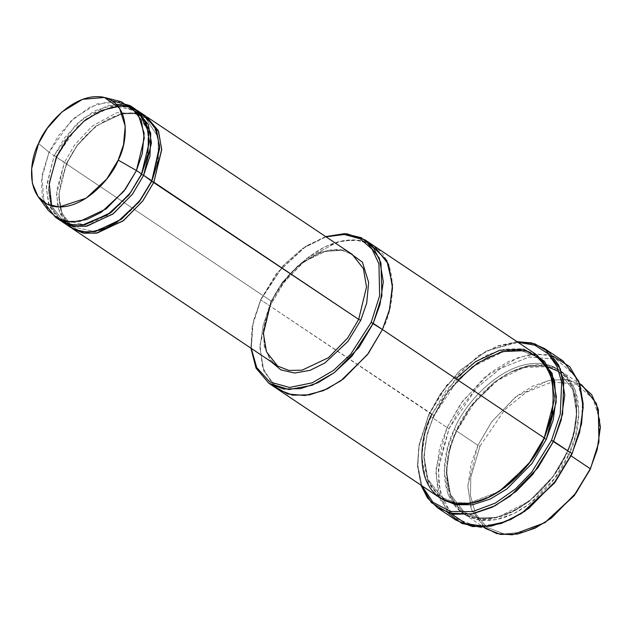 <?xml version="1.0" encoding="UTF-8"?>
<svg xmlns="http://www.w3.org/2000/svg" width="632" height="632" viewBox="0 0 632 632"><rect width="100%" height="100%" fill="white"/><g stroke="black" fill="none" stroke-linecap="round" stroke-linejoin="round"><path stroke-width="0.47" stroke-dasharray="3.16 2.37" d="M271.231 301.108L263.441 329.92L264.263 346.47L270.812 361.496L264.263 346.47L263.441 329.92L271.215 301.583L281.066 284.44L297.664 265.993L320.938 251.86L345.546 249.917L320.938 251.86L297.664 265.993L281.066 284.44L271.215 301.583L271.231 301.108L271.215 301.583L271.231 301.108L66.407 163.925L77.175 145.234L95.938 126.045L121.613 113.886L134.569 113.61L145.589 117.907L158.095 137.041L158.403 160.378L158.095 137.041L145.589 117.907L134.569 113.61L121.613 113.886L95.938 126.045L77.175 145.234L66.423 163.459L58.586 195.691L61.328 213.758L71.756 228.136L61.328 213.758L58.586 195.691L66.407 163.925L77.23 145.518L96.032 126.068L121.873 113.365L135.066 112.694L146.458 116.604L135.066 112.694L121.873 113.365L96.032 126.068L77.23 145.518L66.407 163.925L271.231 301.108L263.402 333.506L266.483 351.819L277.59 366.031C262.043 356.337 259.088 328.292 271.642 301.559C287.931 263.291 331.674 238.509 352.324 254.451L341.035 250.051L327.763 250.335L301.456 262.786L282.243 282.449L271.231 301.108L282.243 282.449L301.456 262.786L327.763 250.335L341.035 250.051L352.324 254.451M581.377 424.688L582.609 399.677L575.041 375.574L556.429 359.332L529.363 356.946L500.765 368.314L476.836 387.748L459.867 409.015L449.139 428.425L447.077 427.524L461.123 403.184L484.918 377.067L518.201 357.53L536.165 353.983L552.81 356.021M428.654 414.711L446.421 385.465L478.44 355.753L497.921 346.115L518.011 342.339L486.845 350.894L459.701 370.684L440.48 393.649L428.654 414.711L418.724 447.353L417.823 466.645L421.931 485.795L417.728 464.915L419.269 444.099L428.654 414.711M517.023 341.675L497.803 345.878L479.269 355.224L446.706 385.441L428.638 415.177L440.362 394.21L459.267 371.324L485.976 351.25L517.023 341.675M260.803 299.402L276.761 273.135L305.525 246.441L326.001 236.826L302.507 248.463L283.326 265.369L260.803 299.402L253.227 321.633L251.267 348.406L252.373 325.812L260.803 299.402M325.662 236.597L306.354 245.911L277.045 273.111L260.787 299.876L283.215 265.764L302.246 248.692L325.662 236.597M598.749 442.842L599.863 420.367L593.061 398.713L576.345 384.13L552.036 381.981L526.337 392.195L504.842 409.654L479.964 446.192L477.903 445.291L491.625 421.884L515.388 397.086L548.149 380.519L565.024 379.287L579.765 383.837M456.391 430.89L470.556 406.889L495.259 381.617L511.501 371.561L529.079 365.604L546.135 365.233L560.647 370.905L574.93 389.178L578.896 412.72L575.641 435.409L568.824 454.368L571.131 455.917L568.824 454.368C581.361 432.288 588.874 375.282 547.739 365.541C505.655 357.902 464.409 407.869 456.391 430.89L470.311 406.866L494.556 382.06L510.498 372.185L527.752 366.339L544.492 365.983L558.735 371.545L572.75 389.486L576.645 412.593L573.453 434.856L566.762 453.468L568.824 454.368L566.762 453.468L552.866 477.018L528.613 501.824L512.671 511.699L495.425 517.545L478.677 517.9L464.433 512.339L450.418 494.398L446.532 471.29L449.715 449.028L456.391 430.89C443.862 452.962 436.349 509.977 477.476 519.717C519.567 527.357 560.805 477.389 568.824 454.368L554.667 478.369L529.964 503.641L513.713 513.697L496.144 519.654L479.08 520.018L464.567 514.353L450.284 496.081L446.326 472.531L449.573 449.85L456.391 430.89L477.903 445.291L456.391 430.89M582.159 385.307L567.647 379.642L550.583 380.006L533.013 385.962L516.763 396.019L492.059 421.291L477.903 445.291L471.077 464.251L467.83 486.94L471.796 510.482L486.071 528.763M462.15 512.734L448.112 494.39L444.28 470.935L447.551 448.38L454.345 429.515L456.415 430.416L449.715 449.028L446.532 471.29L450.418 494.398L464.433 512.339L478.677 517.9L495.425 517.545L512.671 511.699L528.613 501.824L552.866 477.018L566.778 452.994L553.15 476.275L529.592 500.963L497.068 517.64L480.241 519.054L465.46 514.748M566.762 453.468L566.778 452.994C579.315 430.921 586.82 373.907 545.692 364.166C503.609 356.527 462.363 406.494 454.345 429.515C441.808 451.596 434.303 508.602 475.43 518.343C517.513 525.982 558.759 476.014 566.778 452.994L573.453 434.856L576.645 412.593L572.75 389.486L558.735 371.545L544.492 365.983L527.752 366.339L510.498 372.185L494.556 382.06L470.311 406.866L456.415 430.416L454.345 429.515C462.363 406.494 503.609 356.527 545.692 364.166C586.82 373.907 579.315 430.921 566.778 452.994L566.762 453.468M132.554 107.464L121.036 104.28L107.977 105.505L82.839 118.54L64.654 137.673L54.123 155.693L48.996 152.265L70.887 121.123L90.021 107.045L112.069 100.757M121.297 101.728L97.304 103.79L74.695 117.623L58.579 135.588L48.996 152.265L38.568 143.48L48.996 152.265L41.42 179.788L42.162 195.881L48.419 210.535M117.615 105.647L96.001 112.48L77.452 126.526L56.169 157.068L66.937 138.376L85.691 119.187L111.374 107.029L124.322 106.753L135.343 111.05L147.856 130.184L148.165 153.521L147.856 130.184L135.343 111.05L124.322 106.753L111.374 107.029L85.691 119.187L66.937 138.376L56.185 156.594L48.348 188.834L51.081 206.893L61.517 221.279L51.081 206.893L48.348 188.834L56.169 157.068L66.992 138.661L85.786 119.211L111.627 106.5L124.828 105.836L136.22 109.747M106.539 215.662L83.282 224.463L62.394 219.976L51.547 206.095L48.538 188.218L56.185 156.594L48.538 188.218L51.547 206.095L62.394 219.976L83.282 224.463L106.539 215.662M141.552 174.424L141.568 173.958L141.552 174.424M58.018 218.751L48.569 204.191L46.326 186.527L54.123 155.693L56.185 156.594L54.123 155.693L75.682 124.875L94.5 110.813L116.32 104.225M116.786 222.519L93.52 231.328L72.633 226.833L61.786 212.952L58.784 195.075L66.423 163.459L58.784 195.075L61.786 212.952L72.633 226.833L93.52 231.328L116.786 222.519M151.791 181.281L151.806 180.815L151.791 181.281M63.919 221.01L57.559 206.34L56.769 190.192L64.361 162.55L66.423 163.459L56.169 157.068L64.361 162.55L56.532 194.948L59.613 213.261L70.721 227.473M562.914 360.872L546.791 354.576L527.838 354.979L508.31 361.599L490.258 372.777L462.806 400.862L447.077 427.524L428.638 415.177L447.077 427.524L439.493 448.594L435.882 473.803L440.291 499.959L456.154 520.27M537.082 355.145L522.466 349.97L505.474 350.721L472.12 366.987L447.827 392.061L433.86 415.793L447.772 391.777L472.025 366.971L487.967 357.096L505.221 351.25L521.961 350.894L536.205 356.448L546.585 367.208L552.392 381.254L552.755 411.487L552.392 381.254L546.585 367.208L536.205 356.448L521.961 350.894L505.221 351.25L487.967 357.096L472.025 366.971L447.772 391.777L433.876 415.327L427.113 434.484L423.803 456.817L427.422 480.115L441.025 498.561L427.422 480.115L423.803 456.817L427.113 434.484L433.86 415.793L457.821 380.022M499.098 491.601L468.976 503.056L454.368 502.472L441.902 497.25L427.888 479.309L423.993 456.201L427.185 433.939L433.876 415.327L427.185 433.939L423.993 456.201L427.888 479.309L441.902 497.25L454.368 502.472L468.976 503.056L499.098 491.601M544.231 438.371L544.247 437.905L544.231 438.371M536.07 354.441L521.558 348.769L504.502 349.141L486.924 355.097L470.682 365.154L445.971 390.426L431.814 414.426L433.876 415.327L260.787 299.876L270.006 306.046L284.163 282.046L308.866 256.774L325.117 246.717L342.686 240.76L359.75 240.397L374.262 246.061M382.439 329.533C394.976 307.452 402.481 250.438 361.354 240.697C319.263 233.058 278.025 283.025 270.006 306.046L263.204 324.935L259.942 347.529L263.805 371L277.898 389.328L263.805 371L259.942 347.529L263.204 324.935L270.006 306.046L283.31 283.215L306.165 258.891L337.875 241.874L354.52 239.852L369.412 243.344L354.52 239.852L337.875 241.874L306.165 258.891L283.31 283.215L270.006 306.046L431.814 414.426L424.996 433.386L421.742 456.075L425.707 479.617L439.991 497.89M141.102 113.523L116.612 112.788L92.193 126.116L74.616 144.925L64.361 162.55L74.616 144.925L92.193 126.116L116.612 112.788L141.102 113.523M273.814 386.065L262.501 367.224L260.021 344.875L270.006 306.046L263.188 325.006L259.934 347.695L263.9 371.237L278.183 389.517M250.928 348.177L253.235 321.791L260.787 299.876L252.192 326.776L250.928 348.177M431.814 414.426L455.775 378.647M451.13 513.674L440.299 493L438.316 469.299L449.139 428.425L476.733 387.858L500.56 368.44L529.071 357.001L556.128 359.213L574.844 375.25L582.57 399.227L581.456 424.214M420.936 485.131L417.523 466.116L418.724 447.187L428.638 415.177L419.087 445.07L417.483 464.986L420.936 485.131M44.019 202.366L41.973 175.246L48.996 152.265L54.123 155.693L46.286 188.083L49.367 206.395L60.474 220.615M545.179 522.466L524.671 531.954L503.973 533.929L486.656 527.175L475.327 513.247L470.461 495.488L470.808 477.2L479.964 446.192L504.739 409.765L526.132 392.322L551.736 382.036L576.044 384.003L592.863 398.397L599.815 419.917L598.836 442.361M483.804 527.104L471.045 508.483L467.862 485.518L477.903 445.291L479.964 446.192L470.793 477.294L470.477 495.638L475.406 513.421L486.853 527.325L504.289 533.969L525.066 531.836L545.59 522.206M447.827 512.765L437.723 491.751L436.135 468.122L447.077 427.524L449.139 428.425L438.932 463.043L438.576 483.472L444.067 503.269L456.802 518.738L476.212 526.14L499.343 523.77L522.198 513.042M478.44 355.753L479.269 355.224M305.525 246.441L306.354 245.911M560.647 370.905L579.702 383.663M558.735 371.545C578.485 383.901 582.167 419.332 566.343 453.018C545.819 501.216 490.724 532.539 464.433 512.339C444.683 499.983 441.01 464.552 456.825 430.866L474.553 402.331L498.135 380.053L523.802 367.532L547.399 366.639M118.295 106.476L135.343 111.05C150.985 123.706 152.912 144.681 141.133 173.982C125.239 211.341 82.523 235.531 62.394 219.976L51.666 205.953M66.842 163.901C82.737 126.542 125.452 102.352 145.589 117.907C161.223 130.563 163.159 151.538 151.38 180.839C135.485 218.198 92.762 242.388 72.633 226.833C56.991 214.177 55.063 193.202 66.842 163.901M434.295 415.777C454.819 367.579 509.921 336.256 536.205 356.448C555.962 368.812 559.636 404.235 543.82 437.929C523.288 486.127 468.194 517.45 441.902 497.25C422.152 484.894 418.471 449.463 434.295 415.777M464.567 514.353L483.622 527.112M252.373 325.812L252.192 326.776M419.269 444.099L419.087 445.07"/><path stroke-width="0.95" d="M72.767 228.847L277.59 366.031L288.879 370.439L302.143 370.155L328.45 357.696L347.671 338.041L358.684 319.373L153.86 182.19L161.697 149.176L158.253 130.626L146.458 116.604L158.608 131.488L161.689 149.8L153.86 182.19L142.848 200.858L123.627 220.513L97.328 232.971L84.056 233.248L71.756 228.136L82.918 233.042L96.254 233.161L123.011 220.971L142.65 201.118L153.86 182.19L151.791 181.281L158.403 160.378L151.791 181.281L358.684 319.373L360.746 320.282L366.702 303.068L368.638 282.362L362.381 262.122L345.546 249.917L362.381 262.122L368.638 282.362L366.702 303.068L360.746 320.282L347.924 341.43L324.864 362.989L309.972 370.368L294.623 373.022L280.956 369.91L270.812 361.496L280.956 369.91L294.623 373.022L309.972 370.368L324.864 362.989L347.924 341.43L360.746 320.282L358.684 319.373L347.671 338.041L328.45 357.696L302.143 370.155L288.879 370.439L277.59 366.031L266.483 351.819L263.402 333.506L271.231 301.108M581.456 424.214L571.984 454.084L581.551 423.724L571.984 454.084L555.046 482.256L524.837 511.288L505.197 521.763L484.633 526.385L465.776 523.612L451.13 513.674M552.81 356.021L569.716 366.655L579.765 383.837L583.162 403.903L581.551 423.724M437.723 507.923L427.493 497.984L420.936 485.131L431.38 502.622L448.989 513.121L471.519 514.037L495.133 505.782L516.265 491.262L533.045 474.071L553.569 441.27L537.832 467.933L510.38 496.017L492.328 507.196L472.807 513.808L453.847 514.219L437.723 507.923L456.154 520.27L472.286 526.559L491.238 526.156L510.767 519.536L528.818 508.365L556.271 480.281L572 453.618L551.499 440.362L531.749 472.104L515.657 488.797L495.377 503.08L472.578 511.604L450.505 511.501L432.857 502.171L421.931 485.795L432.857 502.171L450.505 511.501L472.578 511.604L495.377 503.08L515.657 488.797L531.749 472.104L551.499 440.362L560.284 414.047L561.682 382.384L557.195 366.844L548.221 353.794L534.822 345.167L518.011 342.339L534.822 345.167L548.221 353.794L557.195 366.844L561.682 382.384L560.284 414.047L551.499 440.362L553.569 441.27L562.606 413.992L563.744 381.191L558.767 365.249L549.042 352.095L534.727 343.792L517.023 341.675L531.804 342.947L544.484 348.524L560.355 368.835L564.755 394.992L561.145 420.201L553.569 441.27L572 453.618L579.576 432.549L583.186 407.34L578.786 381.183L562.914 360.872L544.484 348.524M365.043 239.891L374.262 246.061L388.546 264.334L392.504 287.884L389.257 310.565L382.439 329.533L371.158 322.454L350.705 354.173L333.57 370.384L312.255 382.818L289.519 387.456L269.785 381.941L256.726 367.563L251.267 348.406L256.726 367.563L269.785 381.941L289.519 387.456L312.255 382.818L333.57 370.384L350.705 354.173L371.158 322.454L379.642 295.737L378.931 263.836L372.185 249.332L360.366 238.864L344.298 234.464L326.001 236.826L344.298 234.464L360.366 238.864L372.185 249.332L378.931 263.836L379.642 295.737L371.158 322.454L373.22 323.355L381.925 295.823L380.962 262.983L373.781 248.186L361.33 237.719L344.566 233.65L325.662 236.597L346.921 233.777L365.043 239.891L379.326 258.164L383.292 281.706L380.037 304.395L373.22 323.355L382.439 329.533L389.257 310.565L392.504 287.884L388.546 264.342L374.262 246.061L369.412 243.344L386.831 260.542L392.488 285.087L389.573 309.332L382.439 329.533L544.247 437.905C536.228 460.926 494.99 510.893 452.899 503.254C411.772 493.513 419.277 436.507 431.814 414.426M598.836 442.361L590.312 469.244L598.923 441.871L590.312 469.244L574.227 495.678L545.179 522.466M579.765 383.837L591.639 394.637L598.362 409.449L598.923 441.871M483.622 527.112L486.071 528.763L500.591 534.427L517.648 534.064L535.217 528.107L551.467 518.043L576.171 492.77L590.327 468.77L571.131 455.917L590.327 468.77L597.153 449.81L600.4 427.129L596.434 403.579L582.159 385.307L579.702 383.663M465.46 514.748L462.15 512.734M112.069 100.757L130.089 105.607L141.197 119.827L144.278 138.131L136.449 170.529L141.568 173.958L149.397 141.568L146.316 123.256L135.209 109.036L132.554 107.464M38.038 196.544L48.419 210.535L58.263 218.885L71.606 222.037L86.624 219.533L101.231 212.352L123.872 191.251L136.449 170.529L118.208 160.109L106.753 178.982L86.134 198.195L59.155 207.02L47.005 204.144L38.038 196.544L32.343 183.193L31.663 168.539L38.568 143.48C29.688 159.114 24.372 199.499 53.499 206.395C83.313 211.807 112.528 176.415 118.208 160.109C127.087 144.467 132.404 104.09 103.269 97.186C73.462 91.774 44.248 127.174 38.568 143.48L47.289 128.288L61.968 111.935L82.563 99.335L104.406 97.454L119.551 108.206L125.215 126.242L123.517 144.736L118.208 160.109L136.449 170.529L142.287 153.647L144.143 133.344L137.926 113.531L121.297 101.728L104.406 97.454M136.22 109.747L148.362 124.623L151.451 142.935L143.614 175.333L132.601 193.992L113.389 213.655L87.082 226.106L73.818 226.39L61.517 221.279L72.68 226.185L86.015 226.296L112.773 214.114L132.412 194.253L143.614 175.333L141.552 174.424L148.165 153.521L141.552 174.424L143.614 175.333L149.966 156.151L150.708 133.091L140.249 112.725L130.113 106.99L117.615 105.647M116.32 104.225L128.636 105.805L138.566 111.682L148.718 132.049L147.88 154.935L141.552 174.424L129.078 194.909L106.539 215.662L129.078 194.909L141.568 173.958L130.066 193.281L109.786 213.434L82.35 225.158L68.959 224.415L58.018 218.751M62.529 221.982L70.721 227.473L82.01 231.881L95.274 231.596L121.581 219.138L140.794 199.483L151.806 180.815L143.614 175.333L151.791 181.281L139.316 201.774L116.786 222.519L139.316 201.774L151.806 180.815L139.269 201.49L116.723 222.559L102.155 229.764L87.161 232.331L73.81 229.266L63.919 221.01M457.821 380.022L477.689 362.973L501.792 351.605L525.879 350.594L544.484 361.267L554.39 380.188L556.199 401.881L546.293 439.279L531.947 463.54L506.817 489.01L490.313 499.027L472.538 504.755L455.419 504.723L441.025 498.561L455.419 504.723L472.538 504.755L490.313 499.027L506.817 489.01L531.947 463.54L546.293 439.279L544.231 438.371L552.755 411.487L544.231 438.371L546.293 439.279L553.19 420.043L556.373 397.007L552.052 373.228L537.082 355.145M455.775 378.647L475.643 361.607L499.738 350.239L523.833 349.22L542.43 359.892L552.344 378.821L554.153 400.506L544.247 437.905L382.439 329.533L368.282 353.525L343.571 378.805L327.329 388.862L309.751 394.818L292.695 395.182L278.183 389.517L439.991 497.89L454.503 503.562L471.559 503.191L489.136 497.234L505.379 487.177L530.09 461.905L544.247 437.905L528.147 464.812L499.098 491.601L528.147 464.812L544.231 438.371L551.064 418.945L554.319 396.256L550.354 372.714L536.07 354.441L374.262 246.061M358.684 319.373L366.513 286.983L363.432 268.671L352.324 254.451L363.432 268.671L366.513 286.983L358.684 319.373M151.806 180.815L159.643 148.425L156.562 130.113L145.455 115.893L141.102 113.523L155.014 126.748L159.62 145.937L151.806 180.815M268.963 383.34L256.007 368.085L250.928 348.177L256 368.069L268.932 383.316L288.942 389.557L312.287 385.228L334.336 372.643L352.087 356.014L373.22 323.355L359.063 347.355L334.352 372.627L318.109 382.684L300.54 388.641L283.476 389.004L268.963 383.34L278.183 389.517L292.387 395.126L309.459 394.874L327.092 388.972L343.405 378.923L368.227 353.596L382.439 329.533L367.389 354.71L340.751 380.867L323.355 390.655L304.916 395.514L287.663 393.997L273.814 386.065M278.183 389.517L292.695 395.182L309.751 394.818L327.329 388.862L343.571 378.797L368.274 353.525L382.439 329.533M55.355 217.187L60.474 220.615L71.764 225.024L85.036 224.739L111.343 212.281L130.555 192.626L141.568 173.958L136.449 170.529L125.436 189.189L106.215 208.852L79.916 221.311L66.644 221.587L55.355 217.187L44.019 202.366M544.768 522.735L574.354 495.512L590.327 468.77L574.069 495.535L544.768 522.735L512.268 534.814L496.713 533.582L483.804 527.104M521.368 513.571L554.217 483.33L572 453.618L553.932 483.354L521.368 513.571L501.302 523.462L480.628 527.214L462.008 523.501L447.827 512.765M547.399 366.639L558.735 371.545M130.089 105.607L135.209 109.036M51.666 205.953L49.225 183.304L56.596 157.044L68.39 137.405L83.938 121.225L101.302 110.489L118.295 106.476M147.501 117.268L352.324 254.451M137.255 110.41L145.455 115.893"/></g></svg>
